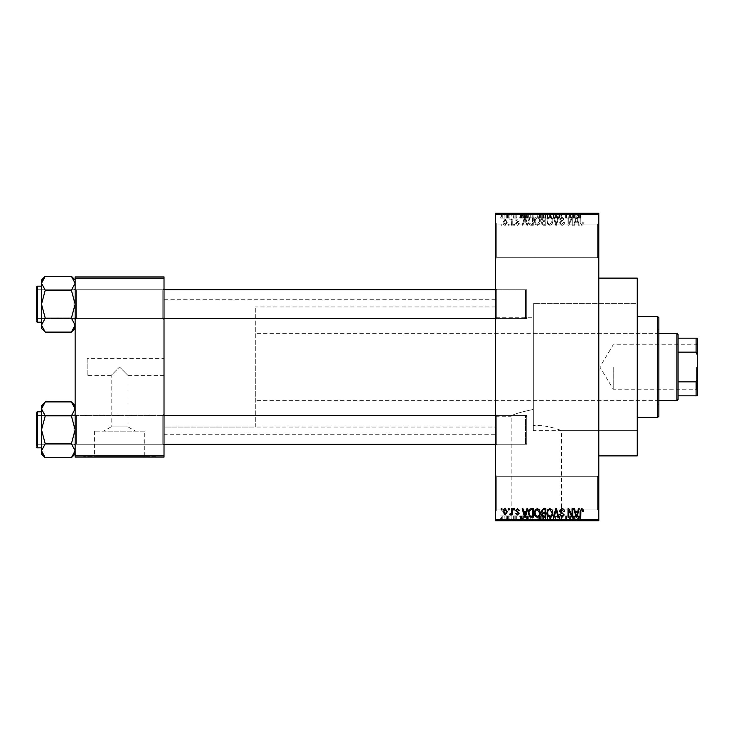 <?xml version="1.0" encoding="UTF-8"?>
<svg xmlns="http://www.w3.org/2000/svg" width="734" height="734" viewBox="0 0 734 734"><rect width="100%" height="100%" fill="white"/><g stroke="black" fill="none" stroke-linecap="round" stroke-linejoin="round"><path stroke-width="0.55" stroke-dasharray="3.67 2.75" d="M597.614 476.302L598.806 475.1L598.806 511.13L598.806 475.1L598.806 511.13L598.806 475.1L597.614 476.302L597.614 509.928L598.806 511.13L597.614 509.928L597.614 476.302L597.614 509.928L597.614 476.302L496.716 476.302L495.514 475.1L495.514 511.13L495.514 475.1L495.514 511.13L495.514 475.1L496.716 476.302L496.716 509.928L495.514 511.13L496.716 509.928L597.614 509.928L496.716 509.928L496.716 476.302L496.716 509.928L496.716 476.302L597.614 476.302M597.614 224.072L598.806 222.87L598.806 258.9L598.806 222.87L598.806 258.9L598.806 222.87L597.614 224.072L597.614 257.698L598.806 258.9L597.614 257.698L597.614 224.072L597.614 257.698L597.614 224.072L496.716 224.072L495.514 222.87L495.514 258.9L495.514 222.87L495.514 258.9L495.514 222.87L496.716 224.072L496.716 257.698L495.514 258.9L496.716 257.698L597.614 257.698L496.716 257.698L496.716 224.072L496.716 257.698L496.716 224.072L597.614 224.072M164.012 358.596L164.012 375.404L164.012 358.596L87.144 358.596L87.144 375.404L111.164 375.404L119.578 367L111.164 375.404L111.164 426.867L127.982 426.867L135.524 431.142L103.622 431.142L135.524 431.142M164.012 375.404L127.982 375.404L119.578 367L127.982 375.404L127.982 426.867L111.164 426.867L103.622 431.142M144.754 431.142L94.402 431.142L144.754 431.142L144.754 456.603L94.402 456.603L144.754 456.603M94.402 431.142L94.402 456.603M155.608 456.603L83.538 456.603L155.608 456.603L155.608 457.08L83.538 457.08L155.608 457.08M83.538 456.603L83.538 457.08M511.176 520.259L561.528 520.259L511.176 520.259L511.176 416.242C512.323 414.572 519.709 412.297 533.324 409.434C519.681 412.306 512.295 414.582 511.176 416.242L495.514 416.242L495.514 317.758L533.324 317.758L533.324 425.546L533.324 303.344L637.25 303.344L637.25 430.656L637.25 303.344L637.25 430.656L533.324 430.656L533.324 303.344L533.324 425.546C547.959 424.591 561.84 430.84 561.528 430.656C561.822 430.84 547.986 424.591 533.324 425.546L533.324 317.758M561.528 520.259L561.528 430.656L637.25 430.656L637.25 303.344L533.324 303.344L533.324 430.656M572.382 520.259L500.322 520.259L572.382 520.259L572.382 520.736L500.322 520.736L572.382 520.736M500.322 520.259L500.322 520.736M162.81 415.407L164.012 414.205L164.012 445.428L164.012 414.205L164.012 445.428L164.012 414.205L162.81 415.407L76.336 415.407L75.134 414.205L75.134 445.428L75.134 414.205L75.134 445.428L75.134 414.205L75.134 445.428L75.134 414.205L75.134 445.428L75.134 414.205L76.336 415.407L76.336 444.226L75.134 445.428L76.336 444.226L76.336 415.407L76.336 444.226L76.336 415.407L162.81 415.407L162.81 444.226L164.012 445.428L162.81 444.226L162.81 415.407M162.81 289.774L164.012 288.572L164.012 319.795L164.012 288.572L164.012 319.795L164.012 288.572L162.81 289.774L76.336 289.774L75.134 288.572L75.134 319.795L75.134 288.572L75.134 319.795L75.134 288.572L75.134 319.795L75.134 288.572L75.134 319.795L75.134 288.572L76.336 289.774L76.336 318.593L75.134 319.795L76.336 318.593L76.336 289.774L76.336 318.593L76.336 289.774L162.81 289.774L162.81 318.593L164.012 319.795L162.81 318.593L162.81 289.774M496.716 318.593L495.514 319.795L495.514 288.572L495.514 319.795L495.514 288.572L495.514 319.795L496.716 318.593L496.716 289.774L495.514 288.572L496.716 289.774L496.716 318.593L496.716 289.774L496.716 318.593L526.746 318.593L496.716 318.593M496.716 444.226L495.514 445.428L495.514 414.205L495.514 445.428L495.514 414.205L495.514 445.428L496.716 444.226L496.716 415.407L495.514 414.205L496.716 415.407L496.716 444.226L496.716 415.407L496.716 444.226L526.746 444.226L496.716 444.226M526.746 289.774L496.716 289.774L526.746 289.774L526.746 318.593L526.746 289.774M526.746 415.407L496.716 415.407L526.746 415.407L526.746 444.226L526.746 415.407M598.806 278.122L598.806 455.878L598.806 278.122M495.514 434.262L495.514 299.738L495.514 434.262L164.012 434.262L164.012 299.738L164.012 434.262M495.514 299.738L164.012 299.738M162.81 318.593L76.336 318.593L162.81 318.593M162.81 444.226L76.336 444.226L162.81 444.226M495.514 427.05L495.514 306.95L495.514 427.05L164.012 427.05L164.012 306.95L164.012 427.05L164.012 306.95L164.012 427.05L255.294 427.05L255.294 306.95L255.294 427.05M495.514 306.95L255.294 306.95M495.514 317.758L495.514 416.242M505.175 225.384L507.313 222.218L505.175 219.044L503.047 222.154C502.9 223.907 503.616 224.98 505.175 225.384L507.313 222.218L505.175 219.044L503.047 222.154C502.9 223.907 503.616 224.98 505.175 225.384M511.46 225.274L512.222 225.274L512.222 219.154L511.46 219.154L511.46 220.136L510.543 219.044L509.818 219.374L510.038 220.246L511.314 220.851L511.46 225.274L512.222 225.274L512.222 219.154L511.46 219.154L511.46 220.136L510.543 219.044L509.818 219.374L510.038 220.246L511.314 220.851L511.46 225.274M517.452 225.384L519.323 223.411L518.553 223.31L517.406 224.503L516.369 223.558L519.213 220.787L517.488 219.044L515.718 220.796L517.461 219.925L518.443 220.668L515.607 223.402L517.452 225.384L519.323 223.411L518.553 223.31L517.406 224.503L516.369 223.558L519.213 220.787L517.488 219.044L515.718 220.796L517.461 219.925L518.443 220.668L515.607 223.402L517.452 225.384M531.058 225.274L533.297 225.274L533.297 216.86L529.948 217.016L528.168 221.026C527.966 223.411 528.93 224.833 531.058 225.274L533.297 225.274L533.297 216.86L529.948 217.016L528.168 221.026C527.966 223.411 528.93 224.833 531.058 225.274M543.481 225.274L545.857 225.274L545.857 216.86L543.481 216.86L541.38 218.98L542.206 220.741L541.16 222.806L543.481 225.274L545.857 225.274L545.857 216.86L543.481 216.86L541.38 218.98L542.206 220.741L541.16 222.806L543.481 225.274M555.748 225.274L556.5 225.274L558.767 216.86L557.978 216.86L556.17 224.292L554.152 216.86L553.353 216.86L555.748 225.274L556.5 225.274L558.767 216.86L557.978 216.86L556.17 224.292L554.152 216.86L553.353 216.86L555.748 225.274M572.061 225.274L572.823 225.274L572.823 216.86L572.006 216.86L568.786 223.604L568.786 216.86L568.015 216.86L568.015 225.274L568.841 225.274L572.061 218.539L572.061 225.274L572.823 225.274L572.823 216.86L572.006 216.86L568.786 223.604L568.786 216.86L568.015 216.86L568.015 225.274L568.841 225.274L572.061 218.539L572.061 225.274M582.961 224.787L583.411 222.76L582.649 222.65L581.723 224.402L580.906 223.76L580.796 216.86L580.034 216.86L580.034 222.567L581.759 225.384L582.961 224.787L583.411 222.76L582.649 222.65L581.723 224.402L580.906 223.76L580.796 216.86L580.034 216.86L580.034 222.567L581.759 225.384L582.961 224.787M495.514 519.534L495.514 520.736L598.806 520.736L598.806 519.534L495.514 519.534L495.514 214.466L598.806 214.466L598.806 213.264L495.514 213.264L495.514 214.466M598.806 519.534L598.806 214.466M578.465 225.274L579.264 225.274L576.942 216.86L576.135 216.86L573.694 225.274L574.493 225.274L575.162 222.76L577.805 222.76L578.465 225.274L579.264 225.274L576.942 216.86L576.135 216.86L573.694 225.274L574.493 225.274L575.162 222.76L577.805 222.76L578.465 225.274M561.886 225.384C563.538 225.2 564.382 224.255 564.418 222.54L563.648 222.43L561.813 224.402L560.262 222.962L564.198 219.053L562.024 216.75L559.721 219.264L560.482 219.374L561.996 217.741L563.437 219.09L563.189 219.943L560.666 220.943L559.501 222.943L561.886 225.384C563.538 225.2 564.382 224.255 564.418 222.54L563.648 222.43L561.813 224.402L560.262 222.962L564.198 219.053L562.024 216.75L559.721 219.264L560.482 219.374L561.996 217.741L563.437 219.09L563.189 219.943L560.666 220.943L559.501 222.943L561.886 225.384M552.087 224.063L552.84 221.182C553.005 218.796 552.023 217.319 549.885 216.75C547.793 217.301 546.812 218.741 546.949 221.072L547.702 224.099L549.894 225.384L552.087 224.063L552.84 221.182C553.005 218.796 552.023 217.319 549.885 216.75C547.793 217.301 546.812 218.741 546.949 221.072L547.702 224.099L549.894 225.384L552.087 224.063M539.527 224.063L540.288 221.182C540.453 218.796 539.462 217.319 537.334 216.75C535.242 217.301 534.26 218.741 534.389 221.072L535.15 224.099L537.334 225.384L539.527 224.063L540.288 221.182C540.453 218.796 539.462 217.319 537.334 216.75C535.242 217.301 534.26 218.741 534.389 221.072L535.15 224.099L537.334 225.384L539.527 224.063M526.929 225.274L527.728 225.274L525.406 216.86L524.599 216.86L522.158 225.274L522.957 225.274L523.617 222.76L526.269 222.76L526.929 225.274L527.728 225.274L525.406 216.86L524.599 216.86L522.158 225.274L522.957 225.274L523.617 222.76L526.269 222.76L526.929 225.274M513.644 225.274L514.406 225.274L514.406 224.072L513.644 224.072L513.644 225.274L514.406 225.274L514.406 224.072L513.644 224.072L513.644 225.274M508.405 225.274L509.167 225.274L509.167 224.072L508.405 224.072L508.405 225.274L509.167 225.274L509.167 224.072L508.405 224.072L508.405 225.274M501.194 225.274L501.955 225.274L501.955 224.072L501.194 224.072L501.194 225.274L501.955 225.274L501.955 224.072L501.194 224.072L501.194 225.274M506.001 213.264L506.763 213.264L506.001 213.264L506.001 218.062L506.763 218.062L506.763 213.264L506.763 218.062L506.001 218.062L506.001 213.264M508.148 218.062L509.057 218.062L509.057 213.264L509.818 213.264L507.414 213.264L509.057 213.264L509.057 218.062L509.818 218.062L509.818 213.264L509.818 218.062L509.057 218.062L509.057 213.264L509.057 218.062L508.148 218.062L508.148 213.264M511.24 213.264L512.002 213.264L511.24 213.264L511.24 218.062L512.002 218.062L512.002 213.264L512.002 218.062L511.24 218.062L511.24 213.264M513.204 213.264L516.919 213.264L513.204 213.264L513.204 218.062L515.057 218.062L515.057 213.264L515.057 218.062L516.919 218.062L516.919 213.264M523.865 213.264L519.755 213.264L523.865 213.264L523.865 218.062L524.526 218.062L524.526 213.264M531.985 218.062L537.884 218.062L534.93 218.062L534.93 213.264L537.884 213.264L531.985 213.264L537.114 213.264L534.939 213.264L534.93 218.062L531.985 218.062L531.985 213.264M544.545 218.062L550.436 218.062L547.491 218.062L547.491 213.264L550.436 213.264L544.545 213.264L549.674 213.264L545.307 213.264L547.481 213.264L547.491 218.062L544.545 218.062L544.545 213.264M579.355 213.264L577.63 213.264L579.355 213.264L579.355 218.062L580.557 218.062L580.557 213.264M575.401 213.264L571.291 213.264L575.401 213.264L575.401 218.062L576.062 218.062L576.062 213.264M569.602 218.062L565.62 218.062L569.657 218.062L569.657 213.264L565.62 213.264L569.657 213.264L569.657 218.062L570.419 218.062L570.419 213.264L570.419 218.062L569.602 218.062L569.602 213.264M557.097 213.264L562.015 213.264L557.097 213.264L557.097 218.062L559.482 218.062L559.482 213.264M550.95 213.264L556.363 213.264L550.95 213.264L550.95 218.062L553.353 218.062L553.353 213.264M538.756 213.264L543.454 213.264L538.756 213.264L538.756 218.062L543.454 218.062L543.454 213.264L543.454 218.062L541.077 218.062L541.077 213.264L541.086 218.062L538.976 218.062L538.976 213.264M525.764 213.264L530.893 213.264L525.764 213.264L525.764 218.062L528.654 218.062L528.654 213.264M500.652 213.264L504.909 213.264L500.652 213.264L500.652 218.062L502.781 218.062L502.781 213.264L501.414 213.264L502.799 213.264L502.781 218.062L504.909 218.062L504.909 213.264M506.001 520.736L506.763 520.736L506.001 520.736L506.001 515.938L506.763 515.938L506.763 520.736L506.763 515.938L506.001 515.938L506.001 520.736M511.24 520.736L512.002 520.736L511.24 520.736L511.24 515.938L512.002 515.938L512.002 520.736L512.002 515.938L511.24 515.938L511.24 520.736M524.526 520.736L519.755 520.736L524.526 520.736L524.526 515.938L525.324 515.938L525.324 520.736M537.132 520.736L531.985 520.736L537.132 520.736L537.132 515.938L537.884 515.938L537.884 520.736M550.436 515.938L547.491 515.938L549.683 515.938L549.674 520.736L550.436 520.736L544.545 520.736L549.683 520.736L545.307 520.736L549.674 520.736L549.683 515.938L550.436 515.938L550.436 520.736M559.482 520.736L562.015 520.736L557.097 520.736L559.482 520.736L559.482 515.938L562.015 515.938L562.015 520.736M576.062 520.736L571.291 520.736L576.062 520.736L576.062 515.938L576.86 515.938L576.86 520.736M580.557 520.736L577.63 520.736L580.557 520.736L580.557 515.938L581.016 520.736M569.602 515.938L565.62 515.938L569.657 515.938L569.657 520.736L565.62 520.736L569.657 520.736L569.657 515.938L570.419 515.938L570.419 520.736L570.419 515.938L569.602 515.938L569.602 520.736M553.353 520.736L556.363 520.736L550.95 520.736L553.353 520.736L553.353 515.938L554.097 515.938L554.097 520.736L554.069 515.938L556.363 515.938L556.363 520.736M538.976 515.938L541.086 515.938L541.086 520.736L543.454 520.736L538.756 520.736L541.086 520.736L541.077 515.938L543.454 515.938L543.454 520.736L543.454 515.938L538.976 515.938L538.976 520.736M528.654 520.736L525.764 520.736L528.654 520.736L528.654 515.938L530.893 515.938L530.893 520.736L530.893 515.938L527.544 515.938L527.544 520.736M516.919 515.938L513.314 515.938L515.057 515.938L515.057 520.736L516.919 520.736L513.204 520.736L515.057 520.736L515.057 515.938L516.919 515.938L516.919 520.736M508.148 515.938L509.057 515.938L509.057 520.736L509.818 520.736L507.414 520.736L509.057 520.736L509.057 515.938L509.818 515.938L509.818 520.736L509.818 515.938L509.057 515.938L509.057 520.736L509.057 515.938L508.148 515.938L508.148 520.736M504.909 515.938L502.781 515.938L502.781 520.736L504.909 520.736L500.652 520.736L504.139 520.736L501.414 520.736L502.799 520.736L502.781 515.938L504.909 515.938L504.909 520.736M87.144 375.404L87.144 358.596M75.134 455.878L75.134 457.08L164.012 457.08L164.012 455.878L75.134 455.878L75.134 278.122L164.012 278.122L164.012 276.92L75.134 276.92L75.134 278.122M164.012 455.878L164.012 278.122M637.25 455.878L637.25 278.122M581.016 515.938L580.245 515.938L580.245 520.736M580.245 515.938L579.328 515.938L579.328 520.736M579.328 515.938L578.502 515.938L578.502 520.736M578.502 515.938L578.392 520.736L578.392 515.938L577.63 515.938L577.63 520.736L577.63 515.938L579.355 515.938L579.355 520.736M579.355 515.938L580.557 515.938M576.86 515.938L574.538 515.938L574.538 520.736M574.538 515.938L573.731 515.938L573.731 520.736M573.731 515.938L571.291 515.938L571.291 520.736M571.291 515.938L572.098 515.938L572.098 520.736M572.098 515.938L572.759 515.938L572.759 520.736M572.759 515.938L575.401 515.938L575.401 520.736M575.401 515.938L576.062 515.938M574.08 515.938L573.015 515.938L574.08 515.938L574.08 520.736L575.144 520.736L573.015 520.736L574.08 520.736M574.428 515.938L574.428 520.736M575.144 515.938L575.144 520.736M573.015 515.938L573.015 520.736M566.382 515.938L566.382 520.736L566.382 515.938M565.62 515.938L565.62 520.736L565.62 515.938M566.437 515.938L566.437 520.736M562.015 515.938L561.253 515.938L561.253 520.736M561.253 515.938L559.409 515.938L559.409 520.736M559.409 515.938L557.868 515.938L557.868 520.736M557.868 515.938L561.794 515.938L561.794 520.736M561.794 515.938L559.62 515.938L559.62 520.736M559.62 515.938L557.317 515.938L557.317 520.736M557.317 515.938L558.079 515.938L558.079 520.736M558.079 515.938L559.592 515.938L559.592 520.736L559.583 515.938L561.033 515.938L561.033 520.736M561.033 515.938L560.794 520.736M560.794 515.938L558.262 515.938L558.262 520.736M558.262 515.938L557.097 515.938L557.097 520.736M557.097 515.938L559.482 515.938M556.363 515.938L555.574 515.938L555.574 520.736M555.574 515.938L553.766 515.938L553.766 520.736M553.766 515.938L551.748 515.938L551.748 520.736M551.748 515.938L550.95 515.938L550.95 520.736M550.95 515.938L553.353 515.938M544.545 515.938L547.491 515.938L547.491 520.736L547.491 515.938L544.545 515.938L544.545 520.736M545.298 515.938L545.298 520.736L545.307 515.938L549.674 515.938L545.307 515.938M547.481 515.938L547.481 520.736M545.628 515.938L545.628 520.736M547.5 515.938L547.5 520.736M539.802 515.938L539.802 520.736M538.756 515.938L538.756 520.736M541.178 515.938L539.518 515.938L541.178 515.938L541.178 520.736L542.683 520.736L539.518 520.736L541.178 520.736M541.353 515.938L539.738 515.938L541.353 515.938L541.353 520.736M542.683 515.938L542.683 520.736L542.683 515.938M539.738 515.938L539.738 520.736M540.453 515.938L540.453 520.736M539.518 515.938L539.518 520.736M540.27 515.938L540.27 520.736M541.068 515.938L541.068 520.736M537.884 515.938L534.93 515.938L534.93 520.736L532.746 520.736L537.114 520.736L534.939 520.736L534.93 515.938L531.985 515.938L531.985 520.736M531.985 515.938L532.746 515.938L532.746 520.736L532.746 515.938L537.132 515.938M533.077 515.938L537.114 515.938L532.746 515.938L533.077 520.736M534.921 515.938L534.921 520.736M537.114 515.938L537.114 520.736M534.939 515.938L534.939 520.736M527.544 515.938L525.764 515.938L525.764 520.736M525.764 515.938L528.654 515.938M528.774 515.938L526.526 515.938L528.774 515.938L528.774 520.736L530.131 520.736L526.526 520.736L528.774 520.736L528.755 515.938L528.755 520.736M530.131 515.938L530.131 520.736L530.131 515.938M527.691 515.938L527.691 520.736M526.526 515.938L526.526 520.736M526.829 515.938L526.829 520.736M525.324 515.938L523.003 515.938L523.003 520.736M523.003 515.938L522.195 515.938L522.195 520.736M522.195 515.938L519.755 515.938L519.755 520.736M519.755 515.938L520.553 515.938L520.553 520.736M520.553 515.938L521.223 515.938L521.223 520.736M521.223 515.938L523.865 515.938L523.865 520.736M523.865 515.938L524.526 515.938M522.544 515.938L523.608 515.938L521.479 515.938L522.544 515.938L522.544 520.736L523.608 520.736L522.544 520.736M522.892 515.938L522.892 520.736M523.608 515.938L523.608 520.736M521.479 515.938L521.479 520.736M516.158 515.938L516.158 520.736M515.002 515.938L515.002 520.736M513.974 515.938L513.974 520.736M514.167 515.938L514.167 520.736M516.809 515.938L516.809 520.736M515.084 515.938L515.084 520.736M513.314 515.938L513.314 520.736M514.075 515.938L514.075 520.736M516.048 515.938L513.204 515.938L516.048 515.938L516.048 520.736M515.8 515.938L515.8 520.736M513.204 515.938L513.204 520.736M507.414 515.938L507.414 520.736M507.634 515.938L507.634 520.736M508.185 515.938L508.185 520.736M508.91 515.938L508.91 520.736M500.652 515.938L502.781 515.938L500.652 515.938L500.652 520.736M501.414 515.938L504.139 515.938L501.414 515.938L501.414 520.736M502.799 515.938L502.799 520.736M504.139 515.938L504.139 520.736M502.753 515.938L502.753 520.736M580.557 218.062L581.016 213.264M581.016 218.062L580.245 218.062L580.245 213.264M580.245 218.062L579.328 218.062L579.328 213.264M579.328 218.062L578.502 218.062L578.502 213.264M578.502 218.062L578.392 213.264L578.392 218.062L577.63 218.062L577.63 213.264L577.63 218.062L579.355 218.062M576.062 218.062L576.86 218.062L576.86 213.264M576.86 218.062L574.538 218.062L574.538 213.264M574.538 218.062L573.731 218.062L573.731 213.264M573.731 218.062L571.291 218.062L571.291 213.264M571.291 218.062L572.098 218.062L572.098 213.264M572.098 218.062L572.759 218.062L572.759 213.264M572.759 218.062L575.401 218.062M574.08 218.062L573.015 218.062L574.08 218.062L574.08 213.264L575.144 213.264L573.015 213.264L574.08 213.264M574.428 218.062L574.428 213.264M575.144 218.062L575.144 213.264M573.015 218.062L573.015 213.264M566.382 218.062L566.382 213.264L566.382 218.062M565.62 218.062L565.62 213.264L565.62 218.062M566.437 218.062L566.437 213.264M559.482 218.062L562.015 218.062L562.015 213.264M562.015 218.062L561.253 218.062L561.253 213.264M561.253 218.062L559.409 218.062L559.409 213.264M559.409 218.062L557.868 218.062L557.868 213.264M557.868 218.062L561.794 218.062L561.794 213.264M561.794 218.062L559.62 218.062L559.62 213.264M559.62 218.062L557.317 218.062L557.317 213.264M557.317 218.062L558.079 218.062L558.079 213.264M558.079 218.062L559.592 218.062L559.592 213.264L559.583 218.062L561.033 218.062L561.033 213.264M561.033 218.062L560.794 213.264M560.794 218.062L558.262 218.062L558.262 213.264M558.262 218.062L557.097 218.062M553.353 218.062L554.097 218.062L554.097 213.264L554.069 218.062L556.363 218.062L556.363 213.264M556.363 218.062L555.574 218.062L555.574 213.264M555.574 218.062L553.766 218.062L553.766 213.264M553.766 218.062L551.748 218.062L551.748 213.264M551.748 218.062L550.95 218.062M549.683 218.062L549.683 213.264L549.674 218.062L545.307 218.062L545.298 213.264L545.307 218.062L549.674 218.062M550.436 218.062L550.436 213.264M547.481 218.062L547.481 213.264M545.628 218.062L545.628 213.264M547.5 218.062L547.5 213.264M538.976 218.062L539.802 218.062L539.802 213.264M539.802 218.062L538.756 218.062M541.178 218.062L539.518 218.062L541.178 218.062L541.178 213.264L542.683 213.264L539.518 213.264L541.178 213.264M541.353 218.062L539.738 218.062L541.353 218.062L541.353 213.264M542.683 218.062L542.683 213.264L542.683 218.062M539.738 218.062L539.738 213.264M540.453 218.062L540.453 213.264M539.518 218.062L539.518 213.264M540.27 218.062L540.27 213.264M541.068 218.062L541.068 213.264M537.132 218.062L537.132 213.264M537.884 218.062L537.884 213.264M532.746 218.062L532.746 213.264L532.746 218.062L537.114 218.062L532.746 218.062M534.921 218.062L534.921 213.264M537.114 218.062L537.114 213.264M533.077 218.062L533.077 213.264M534.939 218.062L534.939 213.264M528.654 218.062L530.893 218.062L530.893 213.264L530.893 218.062L527.544 218.062L527.544 213.264M527.544 218.062L525.764 218.062M528.774 218.062L526.526 218.062L528.774 218.062L528.774 213.264L530.131 213.264L526.526 213.264L528.774 213.264L528.755 218.062L528.755 213.264M530.131 218.062L530.131 213.264L530.131 218.062M527.691 218.062L527.691 213.264M526.526 218.062L526.526 213.264M526.829 218.062L526.829 213.264M524.526 218.062L525.324 218.062L525.324 213.264M525.324 218.062L523.003 218.062L523.003 213.264M523.003 218.062L522.195 218.062L522.195 213.264M522.195 218.062L519.755 218.062L519.755 213.264M519.755 218.062L520.553 218.062L520.553 213.264M520.553 218.062L521.223 218.062L521.223 213.264M521.223 218.062L523.865 218.062M522.544 218.062L523.608 218.062L521.479 218.062L522.544 218.062L522.544 213.264L523.608 213.264L522.544 213.264M522.892 218.062L522.892 213.264M523.608 218.062L523.608 213.264M521.479 218.062L521.479 213.264M516.919 218.062L516.158 218.062L516.158 213.264M516.158 218.062L515.002 218.062L515.002 213.264M515.002 218.062L513.974 218.062L513.974 213.264M513.974 218.062L514.167 213.264M514.167 218.062L516.809 218.062L516.809 213.264M516.809 218.062L515.084 218.062L515.084 213.264M515.084 218.062L513.314 218.062L513.314 213.264M513.314 218.062L514.075 218.062L514.075 213.264M514.075 218.062L516.048 218.062L516.048 213.264M516.048 218.062L515.8 213.264M515.8 218.062L513.204 218.062M507.414 218.062L507.414 213.264M507.634 218.062L507.634 213.264M508.185 218.062L508.185 213.264M508.91 218.062L508.91 213.264M504.909 218.062L500.652 218.062M501.414 218.062L504.139 218.062L501.414 218.062L501.414 213.264M502.799 218.062L502.799 213.264M504.139 218.062L504.139 213.264M502.753 218.062L502.753 213.264M576.484 217.741L577.548 221.778L575.419 221.778L576.484 217.741L577.548 221.778L575.419 221.778L576.484 217.741M548.032 219.154L549.885 217.741C551.518 218.191 552.252 219.338 552.078 221.191L549.894 224.402C548.298 223.962 547.573 222.842 547.711 221.053L548.032 219.154L549.885 217.741C551.518 218.191 552.252 219.338 552.078 221.191L549.894 224.402C548.298 223.962 547.573 222.842 547.711 221.053L548.032 219.154M543.582 221.338L545.087 221.338L545.087 224.292L542.674 224.182L541.921 222.806L543.582 221.338L545.087 221.338L545.087 224.292L542.674 224.182L541.921 222.806L543.582 221.338M543.756 217.842L545.087 217.842L545.087 220.356L542.848 220.273L542.142 219.117L543.756 217.842L545.087 217.842L545.087 220.356L542.848 220.273L542.142 219.117L543.756 217.842M535.481 219.154L537.325 217.741C538.967 218.191 539.692 219.338 539.518 221.191L537.343 224.402C535.747 223.962 535.013 222.842 535.15 221.053L535.481 219.154L537.325 217.741C538.967 218.191 539.692 219.338 539.518 221.191L537.343 224.402C535.747 223.962 535.013 222.842 535.15 221.053L535.481 219.154M531.177 217.842L532.535 217.842L532.535 224.292L531.159 224.292L529.232 223.063L528.93 221.007L530.086 218.016L532.535 217.842L532.535 224.292L531.159 224.292L529.232 223.063L528.93 221.007L530.086 218.016L531.177 217.842M524.948 217.741L526.012 221.778L523.883 221.778L524.948 217.741L526.012 221.778L523.883 221.778L524.948 217.741M503.818 222.209L505.203 219.925L506.543 222.209L505.157 224.503L503.818 222.209L505.203 219.925L506.543 222.209L505.157 224.503L503.818 222.209M582.961 509.212L583.411 511.24L582.649 511.35L581.723 509.598L580.906 510.24L580.796 517.14L580.034 517.14L580.034 511.433L581.759 508.616L582.961 509.212M578.465 508.726L579.264 508.726L576.942 517.14L576.135 517.14L573.694 508.726L574.493 508.726L575.162 511.24L577.805 511.24L578.465 508.726M576.484 516.259L577.548 512.222L575.419 512.222L576.484 516.259M572.061 508.726L572.823 508.726L572.823 517.14L572.006 517.14L568.786 510.396L568.786 517.14L568.015 517.14L568.015 508.726L568.841 508.726L572.061 515.461L572.061 508.726M561.886 508.616C563.538 508.8 564.382 509.745 564.418 511.46L563.648 511.57L561.813 509.598L560.262 511.038L564.198 514.947L562.024 517.25L559.721 514.736L560.482 514.626L561.996 516.259L563.437 514.91L563.189 514.057L560.666 513.057L559.501 511.057L561.886 508.616M555.748 508.726L556.5 508.726L558.767 517.14L557.978 517.14L556.17 509.708L554.152 517.14L553.353 517.14L555.748 508.726M552.087 509.937L552.84 512.818C553.005 515.204 552.023 516.681 549.885 517.25C547.793 516.699 546.812 515.259 546.949 512.928L547.702 509.901L549.894 508.616L552.087 509.937M548.032 514.846L549.885 516.259C551.518 515.809 552.252 514.662 552.078 512.809L549.894 509.598C548.298 510.038 547.573 511.158 547.711 512.947L548.032 514.846M543.481 508.726L545.857 508.726L545.857 517.14L543.481 517.14L541.38 515.02L542.206 513.259L541.16 511.194L543.481 508.726M543.582 512.662L545.087 512.662L545.087 509.708L542.674 509.818L541.921 511.194L543.582 512.662M543.756 516.158L545.087 516.158L545.087 513.644L542.848 513.727L542.142 514.883L543.756 516.158M539.527 509.937L540.288 512.818C540.453 515.204 539.462 516.681 537.334 517.25C535.242 516.699 534.26 515.259 534.389 512.928L535.15 509.901L537.334 508.616L539.527 509.937M535.481 514.846L537.325 516.259C538.967 515.809 539.692 514.662 539.518 512.809L537.343 509.598C535.747 510.038 535.013 511.158 535.15 512.947L535.481 514.846M531.058 508.726L533.297 508.726L533.297 517.14L529.948 516.984L528.168 512.974C527.966 510.589 528.93 509.167 531.058 508.726M531.177 516.158L532.535 516.158L532.535 509.708L531.159 509.708L529.232 510.937L528.93 512.993L530.086 515.984L531.177 516.158M526.929 508.726L527.728 508.726L525.406 517.14L524.599 517.14L522.158 508.726L522.957 508.726L523.617 511.24L526.269 511.24L526.929 508.726M524.948 516.259L526.012 512.222L523.883 512.222L524.948 516.259M517.452 508.616L519.323 510.589L518.553 510.69L517.406 509.497L516.369 510.442L519.213 513.213L517.488 514.956L515.718 513.204L517.461 514.075L518.443 513.332L515.607 510.598L517.452 508.616M513.644 508.726L514.406 508.726L514.406 509.928L513.644 509.928L513.644 508.726M511.46 508.726L512.222 508.726L512.222 514.846L511.46 514.846L511.46 513.864L510.543 514.956L509.818 514.626L510.038 513.754L511.314 513.149L511.46 508.726M508.405 508.726L509.167 508.726L509.167 509.928L508.405 509.928L508.405 508.726M505.175 508.616L507.313 511.781L505.175 514.956L503.047 511.846C502.9 510.093 503.616 509.02 505.175 508.616M503.818 511.791L505.203 514.075L506.543 511.791L505.157 509.497L503.818 511.791M501.194 508.726L501.955 508.726L501.955 509.928L501.194 509.928L501.194 508.726M697.3 367L697.3 389.938L697.3 367M696.575 367L696.575 389.222L696.575 367M613.22 367L613.22 389.222L613.22 367M678.078 399.434L678.078 334.566M676.886 333.374L676.886 400.626M255.294 367L255.294 400.626L255.294 367M678.078 352.146L696.098 352.146L697.3 354.99L697.3 338.172L696.098 338.172L696.098 352.146M678.078 395.828L697.3 395.828L697.3 354.99M697.3 379.01L696.098 381.854L696.098 395.828M678.078 381.854L696.098 381.854M678.078 338.172L696.098 338.172M657.664 329.768L657.664 404.232L657.664 329.768L658.866 329.768L658.866 404.232L658.866 329.768M657.664 404.232L658.866 404.232M637.25 316.556L637.25 417.444L637.25 316.556M533.324 333.374L533.324 400.626L533.324 333.374L657.664 333.374L657.664 400.626L657.664 333.374M533.324 400.626L657.664 400.626M657.664 316.556L657.664 417.444M658.866 416.242L658.866 317.758M164.012 289.774L37.902 289.774L36.7 290.967L36.7 317.391L36.7 290.967L36.7 317.391L36.7 290.967L37.902 289.774L525.544 289.774L526.746 290.967L525.544 289.774L525.544 318.593L526.746 317.391L526.746 290.967L526.746 317.391L526.746 290.967L526.746 317.391L525.544 318.593L525.544 289.774L495.514 289.774M164.012 318.593L37.902 318.593L36.7 317.391L37.902 318.593L37.902 289.774L37.902 318.593L36.7 319.795L36.7 288.572L36.7 319.795L36.7 288.572L36.7 319.795L36.7 288.572L37.902 289.774L37.902 318.593L37.902 289.774L37.902 318.593L37.902 289.774L36.7 288.572M36.7 319.795L37.902 318.593L37.902 289.774L73.932 289.774L75.134 288.572L73.932 289.774L37.902 289.774L37.902 318.593L73.932 318.593L75.134 319.795L73.932 318.593L73.932 289.774L73.932 318.593L73.932 289.774L73.932 318.593L37.902 318.593L525.544 318.593L525.544 289.774L525.544 318.593L495.514 318.593M75.061 326.079L75.134 325.116L71.391 318.143L75.134 304.179L75.134 283.251L71.391 290.224L75.134 283.251L75.134 280.012L75.134 304.179L71.391 290.224L45.242 290.224L41.508 304.179L45.242 318.143L41.508 325.116L41.508 283.251L45.242 290.224L41.508 283.251L41.508 280.012L45.242 276.268L42.535 279.682M41.508 322.198L41.508 286.168L41.508 322.198L41.508 286.168L41.508 322.198L37.425 322.198A0.725 0.725 0 0 1 36.7 321.483L36.7 286.884L36.7 321.483M75.134 328.355L75.134 304.179L75.134 328.355L71.391 332.098L74.106 328.685M41.581 326.079L45.242 332.098L41.508 325.116L45.242 318.143L41.508 304.179L45.242 290.224L41.508 304.179L45.242 318.143L41.508 325.116L45.242 332.098L71.391 332.098L75.134 325.116L71.391 332.098M71.391 318.143L75.134 304.179L71.391 290.224L75.134 304.179L71.391 318.143L45.242 318.143L71.391 318.143L75.134 325.116L71.391 318.143L45.242 318.143M41.581 282.287L41.508 280.012L41.508 283.251L45.242 290.224L71.391 290.224L75.134 283.251L75.134 304.179L75.134 283.251L71.391 276.268L45.242 276.268L41.508 283.251L45.242 276.268M75.061 282.287L71.391 276.268L75.061 282.287M45.242 332.098L41.508 328.355L41.508 304.179L41.508 325.116M36.7 416.609L37.902 415.407L37.902 444.226L37.902 415.407L73.932 415.407L75.134 414.205L73.932 415.407L73.932 444.226L73.932 415.407L73.932 444.226L73.932 415.407L37.902 415.407L37.902 444.226L37.902 415.407L36.7 416.609L36.7 443.033L36.7 416.609L36.7 443.033L37.902 444.226L164.012 444.226M495.514 444.226L525.544 444.226L526.746 443.033L526.746 416.609L526.746 443.033L526.746 416.609L526.746 443.033L525.544 444.226L525.544 415.407L525.544 444.226L37.902 444.226L36.7 445.428L36.7 414.205L36.7 445.428L36.7 414.205L36.7 445.428L36.7 414.205L37.902 415.407L164.012 415.407M495.514 415.407L525.544 415.407L526.746 416.609L525.544 415.407L525.544 444.226L525.544 415.407L37.902 415.407L37.902 444.226L37.902 415.407L36.7 414.205M75.061 451.713L75.134 450.749L71.391 443.776L75.134 429.821L75.134 408.884L71.391 415.857L75.134 408.884L75.134 405.645L75.134 429.821L71.391 415.857L45.242 415.857L41.508 429.821L45.242 443.776L41.508 450.749L41.508 408.884L45.242 415.857L41.508 408.884L41.508 405.645L45.242 401.902L42.535 405.315M36.7 443.033L37.902 444.226L73.932 444.226L75.134 445.428L73.932 444.226L37.902 444.226L36.7 445.428M41.508 447.832L41.508 411.802L41.508 447.832L41.508 411.802L41.508 447.832L37.425 447.832A0.725 0.725 0 0 1 36.7 447.116L36.7 412.517L36.7 447.116M75.134 453.988L75.134 429.821L75.134 453.988L71.391 457.732L74.106 454.318M41.581 451.713L45.242 457.732L41.508 450.749L45.242 443.776L41.508 429.821L45.242 415.857L41.508 429.821L45.242 443.776L41.508 450.749L45.242 457.732L71.391 457.732L75.134 450.749L71.391 457.732M71.391 443.776L75.134 429.821L71.391 415.857L75.134 429.821L71.391 443.776L45.242 443.776L71.391 443.776L75.134 450.749L71.391 443.776L45.242 443.776M41.581 407.921L41.508 405.645L41.508 408.884L45.242 415.857L71.391 415.857L75.134 408.884L75.134 429.821L75.134 408.884L71.391 401.902L45.242 401.902L41.508 408.884L45.242 401.902M75.061 407.921L71.391 401.902L75.061 407.921M45.242 457.732L41.508 453.988L41.508 429.821L41.508 450.749M71.391 290.224L45.242 290.224M75.134 325.116L75.134 304.179L75.134 325.116M41.508 283.251L41.508 304.179L41.508 283.251M37.902 444.226L37.902 415.407L37.902 444.226M37.425 447.832L37.425 411.802L37.425 447.832L37.425 411.802L41.508 411.802M71.391 415.857L45.242 415.857M75.134 450.749L75.134 429.821L75.134 450.749M41.508 408.884L41.508 429.821L41.508 408.884M578.392 515.938L578.392 520.736M573.649 515.938L573.649 520.736M559.767 515.938L559.767 520.736M553.436 515.938L553.436 520.736M541.252 515.938L541.252 520.736M522.113 515.938L522.113 520.736M514.919 515.938L514.919 520.736M514.929 515.938L514.929 520.736M578.392 218.062L578.392 213.264M573.649 218.062L573.649 213.264M559.767 218.062L559.767 213.264M553.436 218.062L553.436 213.264M541.252 218.062L541.252 213.264M522.113 218.062L522.113 213.264M514.919 218.062L514.919 213.264M514.929 218.062L514.929 213.264M37.425 322.198L37.425 286.168M697.3 344.062L696.575 344.778L613.22 344.778L599.871 367L613.22 389.222L696.575 389.222L697.3 389.938M658.866 333.374L255.294 333.374M658.866 400.626L255.294 400.626M75.134 280.012L71.391 276.268M75.134 405.645L71.391 401.902"/><path stroke-width="1.1" d="M598.806 278.122L637.25 278.122L637.25 455.878L598.806 455.878M508.405 509.928L508.405 508.726L509.167 508.726L509.167 509.928L508.405 509.928M511.46 511.901L511.46 508.726L512.222 508.726L512.222 514.846L511.46 514.846L511.46 513.864L510.543 514.956L509.818 514.626L510.038 513.754L511.314 513.149L511.46 511.901M513.644 509.928L513.644 508.726L514.406 508.726L514.406 509.928L513.644 509.928M515.607 510.598L517.452 508.616L519.323 510.589L518.553 510.69L517.406 509.497L516.369 510.442L519.213 513.213L517.488 514.956L515.718 513.204L517.461 514.075L518.443 513.332L515.607 510.598M526.269 511.24L526.929 508.726L527.728 508.726L525.406 517.14L524.599 517.14L522.158 508.726L522.957 508.726L523.617 511.24L526.269 511.24M537.334 508.616L539.527 509.937L540.288 512.818C540.453 515.204 539.462 516.681 537.334 517.25C535.242 516.699 534.26 515.259 534.389 512.928L535.15 509.901L537.334 508.616M549.894 508.616L552.087 509.937L552.84 512.818C553.005 515.204 552.023 516.681 549.885 517.25C547.793 516.699 546.812 515.259 546.949 512.928L547.702 509.901L549.894 508.616M581.759 508.616L582.961 509.212L583.411 511.24L582.649 511.35L581.723 509.598L580.906 510.24L580.796 517.14L580.034 517.14L580.034 511.433L581.759 508.616M495.514 519.534L598.806 519.534L598.806 520.736L495.514 520.736L495.514 213.264L598.806 213.264L598.806 214.466L495.514 214.466M598.806 519.534L598.806 214.466M577.805 511.24L578.465 508.726L579.264 508.726L576.942 517.14L576.135 517.14L573.694 508.726L574.493 508.726L575.162 511.24L577.805 511.24M572.061 515.461L572.061 508.726L572.823 508.726L572.823 517.14L572.006 517.14L568.786 510.396L568.786 517.14L568.015 517.14L568.015 508.726L568.841 508.726L572.061 515.461M559.501 511.057L561.886 508.616C563.538 508.8 564.382 509.745 564.418 511.46L563.648 511.57L561.813 509.598L560.262 511.038L564.198 514.947L562.024 517.25L559.721 514.736L560.482 514.626L561.996 516.259L563.437 514.91L563.189 514.057L560.666 513.057L559.501 511.057M553.353 517.14L555.748 508.726L556.5 508.726L558.767 517.14L557.978 517.14L556.17 509.708L554.152 517.14L553.353 517.14M541.16 511.194L543.481 508.726L545.857 508.726L545.857 517.14L543.481 517.14L541.38 515.02L542.206 513.259L541.16 511.194M528.168 512.974C527.966 510.589 528.93 509.167 531.058 508.726L533.297 508.726L533.297 517.14L529.948 516.984L528.168 512.974M503.047 511.846C502.9 510.093 503.616 509.02 505.175 508.616L507.313 511.781L505.175 514.956L503.047 511.846M501.194 509.928L501.194 508.726L501.955 508.726L501.955 509.928L501.194 509.928M75.134 276.92L164.012 276.92L164.012 278.122L75.134 278.122L75.134 276.92M164.012 455.878L164.012 457.08L75.134 457.08L75.134 455.878L164.012 455.878L164.012 278.122M75.134 455.878L75.134 278.122M576.832 514.672L577.548 512.222L575.419 512.222L576.484 516.259L576.832 514.672M549.885 516.259C551.518 515.809 552.252 514.662 552.078 512.809L549.894 509.598C548.298 510.038 547.573 511.158 547.711 512.947L548.032 514.846L549.885 516.259M545.087 516.158L545.087 513.644L542.848 513.727L542.142 514.883L543.756 516.158L545.087 516.158M545.087 512.662L545.087 509.708L542.674 509.818L541.921 511.194L543.582 512.662L545.087 512.662M537.325 516.259C538.967 515.809 539.692 514.662 539.518 512.809L537.343 509.598C535.747 510.038 535.013 511.158 535.15 512.947L535.481 514.846L537.325 516.259M532.535 516.158L532.535 509.708L531.159 509.708L529.232 510.937L528.93 512.993L530.086 515.984L532.535 516.158M525.296 514.672L526.012 512.222L523.883 512.222L524.948 516.259L525.296 514.672M505.203 514.075L506.543 511.791L505.157 509.497L503.818 511.791L505.203 514.075M676.886 333.374L678.078 334.566L678.078 399.434L676.886 400.626L676.886 333.374L658.866 333.374M678.078 338.172L697.3 338.172L697.3 395.828L696.098 395.828L696.098 381.854L697.3 379.01M678.078 381.854L696.098 381.854M697.3 354.99L696.098 352.146L696.098 338.172M678.078 352.146L696.098 352.146M678.078 395.828L696.098 395.828M657.664 316.556L658.866 317.758L658.866 416.242L657.664 417.444L657.664 316.556L637.25 316.556M657.664 417.444L637.25 417.444M495.514 289.774L164.012 289.774M495.514 318.593L164.012 318.593M75.134 280.012L71.391 276.268L75.134 283.251L75.061 282.287L75.134 283.251L71.391 290.224L45.242 290.224L41.508 283.251L45.242 276.268L71.391 276.268M41.581 326.079L41.508 328.355L45.242 332.098L41.508 325.116L45.242 318.143L41.508 304.179L45.242 290.224M36.7 288.572L36.7 286.884A0.725 0.725 0 0 1 37.425 286.168L41.508 286.168L37.425 286.168A0.725 0.725 0 0 0 36.7 286.884L36.7 319.795M37.425 286.168L37.425 322.198A0.725 0.725 0 0 1 36.7 321.483M37.425 322.198L41.508 322.198M71.391 290.224L75.134 304.179L71.391 318.143L75.134 325.116L71.391 332.098L45.242 332.098M71.391 318.143L45.242 318.143M74.106 328.685L75.061 326.079M42.535 279.682L41.581 282.287M45.242 276.268L41.508 280.012L41.508 325.116M36.7 443.033L36.7 416.609M164.012 444.226L495.514 444.226M164.012 415.407L495.514 415.407M75.134 405.645L71.391 401.902L75.134 408.884L75.061 407.921L75.134 408.884L71.391 415.857L45.242 415.857L41.508 408.884L45.242 401.902L71.391 401.902M41.581 451.713L41.508 453.988L45.242 457.732L41.508 450.749L45.242 443.776L41.508 429.821L45.242 415.857M41.508 411.802L37.425 411.802A0.725 0.725 0 0 0 36.7 412.517L36.7 445.428M36.7 414.205L36.7 412.517A0.725 0.725 0 0 1 37.425 411.802L37.425 447.832A0.725 0.725 0 0 1 36.7 447.116M37.425 447.832L41.508 447.832M71.391 415.857L75.134 429.821L71.391 443.776L75.134 450.749L71.391 457.732L45.242 457.732M71.391 443.776L45.242 443.776M74.106 454.318L75.061 451.713M42.535 405.315L41.581 407.921M45.242 401.902L41.508 405.645L41.508 450.749M676.886 400.626L658.866 400.626M75.134 328.355L71.391 332.098M75.134 453.988L71.391 457.732"/></g></svg>
